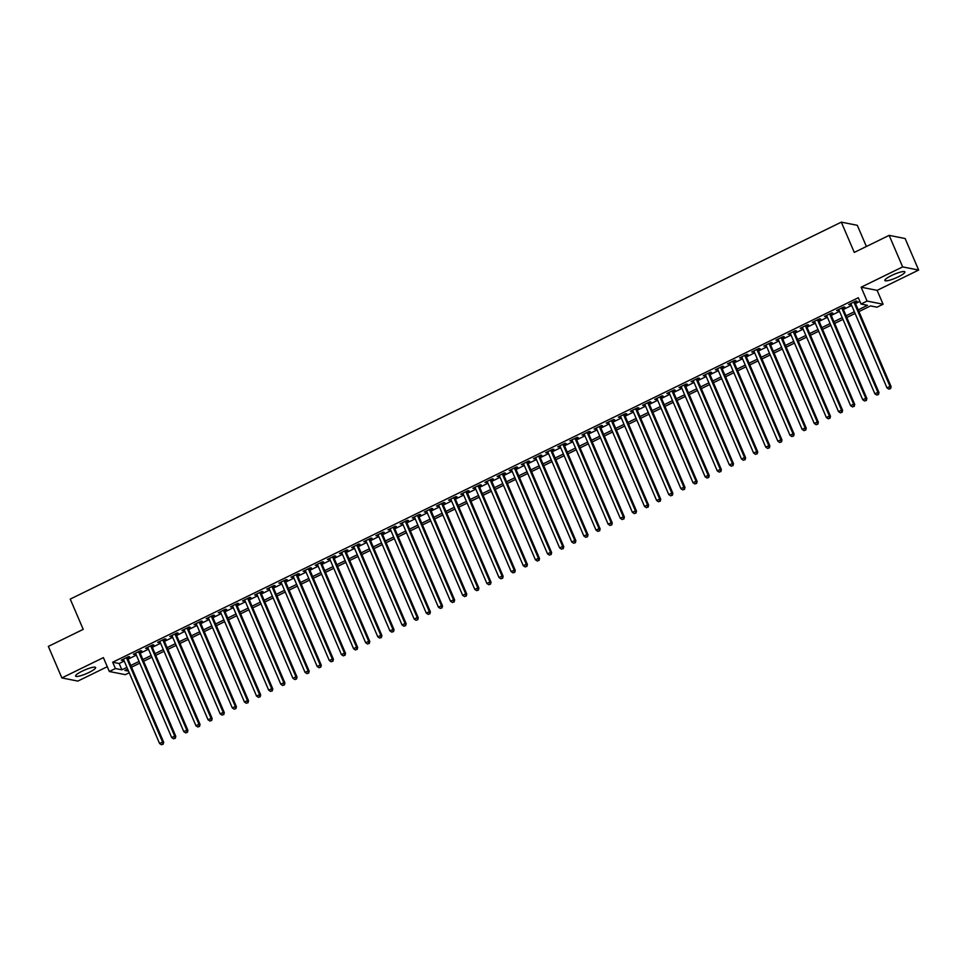<?xml version="1.0" encoding="UTF-8"?>
<svg xmlns="http://www.w3.org/2000/svg" width="967" height="967" viewBox="0 0 967 967"><rect width="100%" height="100%" fill="white"/><g stroke="black" fill="none" stroke-linecap="round" stroke-linejoin="round"><path stroke-width="1.45" d="M88.988 672.464A10.891 2.007 156.8 0 0 95.624 667.508A10.891 2.007 156.8 0 0 82.243 671.134A10.891 2.007 156.8 0 0 75.607 676.09A10.891 2.007 156.8 0 0 88.988 672.464M898.258 276.852A10.891 2.007 156.8 0 0 904.894 271.896A10.891 2.007 156.8 0 0 891.526 275.522A10.891 2.007 156.8 0 0 884.878 280.478A10.891 2.007 156.8 0 0 898.258 276.852M129.24 672.754L125.323 674.664L109.331 671.497L115.399 668.535L121.878 669.817L126.919 667.351M866.396 246.5L857.306 225.311L841.314 222.144L70.228 599.093L83.21 629.36L48.35 646.403L61.864 677.927L77.856 681.082L107.277 666.71M841.314 222.144L854.284 252.411L889.144 235.368L905.136 238.535L918.65 270.059L902.658 266.904L861.126 287.199L867.073 301.075L883.076 304.23L877.009 307.192L870.53 305.91L858.938 311.579M861.126 287.199L877.129 290.366L918.65 270.059M877.129 290.366L883.076 304.23M889.144 235.368L902.658 266.904M127.511 657.874L129.638 656.835L128.551 656.629L121.286 660.183L123.667 659.76M139.635 651.951L141.762 650.912L140.674 650.694L133.41 654.26L135.791 653.825M151.759 646.016L153.886 644.989L152.798 644.771L145.534 648.325L147.915 647.902M163.882 640.094L166.01 639.054L164.922 638.849L157.657 642.402L160.038 641.979M176.006 634.171L178.133 633.131L177.046 632.914L169.781 636.479L172.162 636.044M188.13 628.248L190.257 627.208L189.181 626.991L181.905 630.544L184.286 630.121M200.254 622.313L202.381 621.273L201.305 621.068L194.029 624.622L196.41 624.198M212.377 616.39L214.505 615.35L213.429 615.133L206.152 618.699L208.534 618.276M224.501 610.467L226.629 609.428L225.553 609.21L218.276 612.764L220.657 612.341M236.625 604.532L238.752 603.493L237.677 603.287L230.4 606.841L232.781 606.418M248.749 598.609L250.876 597.57L249.8 597.352L242.524 600.918L244.905 600.495M260.872 592.686L263 591.647L261.924 591.429L254.647 594.983L257.029 594.56M272.996 586.751L275.124 585.712L274.048 585.506L266.771 589.06L269.152 588.637M285.12 580.829L287.247 579.789L286.172 579.571L278.895 583.137L281.276 582.714M297.244 574.906L299.371 573.866L298.295 573.649L291.019 577.202L293.4 576.779M309.38 568.971L311.495 567.931L310.419 567.726L303.142 571.279L305.524 570.856M321.503 563.048L323.619 562.008L322.543 561.791L315.266 565.357L317.647 564.933M333.627 557.125L335.742 556.085L334.667 555.868L327.39 559.422L329.771 558.999M345.751 551.19L347.866 550.15L346.79 549.945L339.514 553.499L341.895 553.076M357.875 545.267L359.99 544.228L358.914 544.01L351.637 547.576L354.019 547.153M369.998 539.344L372.114 538.305L371.038 538.087L363.761 541.641L366.142 541.218M382.122 533.409L384.237 532.37L383.162 532.164L375.885 535.718L378.266 535.295M394.246 527.486L396.361 526.447L395.285 526.229L388.009 529.795L390.39 529.372M406.37 521.564L408.485 520.524L407.409 520.306L400.133 523.86L402.514 523.437M418.493 515.629L420.609 514.589L419.533 514.384L412.256 517.937L414.638 517.514M430.617 509.706L432.733 508.666L431.657 508.449L424.38 512.014L426.761 511.591M442.741 503.783L444.856 502.743L443.78 502.526L436.504 506.079L438.885 505.656M454.865 497.848L456.98 496.808L455.904 496.603L448.628 500.157L451.009 499.734M466.988 491.925L469.104 490.885L468.028 490.668L460.751 494.234L463.133 493.811M479.112 486.002L481.228 484.963L480.152 484.745L472.875 488.299L475.256 487.876M491.236 480.067L493.351 479.028L492.276 478.822L484.999 482.376L487.38 481.953M503.36 474.144L505.475 473.105L504.399 472.887L497.123 476.453L499.504 476.03M515.484 468.221L517.599 467.182L516.523 466.964L509.246 470.518L511.628 470.095M527.607 462.286L529.723 461.259L528.647 461.041L521.37 464.595L523.751 464.172M539.731 456.364L541.846 455.324L540.771 455.119L533.494 458.672L535.875 458.249M551.855 450.441L553.97 449.401L552.894 449.184L545.618 452.737L547.999 452.314M563.979 444.506L566.094 443.478L565.018 443.261L557.741 446.814L560.123 446.391M576.102 438.583L578.218 437.543L577.142 437.338L569.865 440.892L572.246 440.468M588.226 432.66L590.341 431.62L589.266 431.403L581.989 434.957L584.37 434.534M600.35 426.725L602.465 425.698L601.389 425.48L594.113 429.034L596.494 428.611M612.474 420.802L614.589 419.763L613.513 419.557L606.236 423.111L608.618 422.688M624.597 414.879L626.713 413.84L625.637 413.622L618.36 417.176L620.741 416.753M636.721 408.944L638.836 407.917L637.761 407.699L630.484 411.253L632.865 410.83M648.845 403.021L650.96 401.982L649.884 401.776L642.608 405.33L644.989 404.907M660.969 397.099L663.084 396.059L662.008 395.841L654.732 399.395L657.113 398.972M673.092 391.164L675.208 390.136L674.132 389.919L666.855 393.472L669.237 393.049M685.216 385.241L687.332 384.201L686.256 383.996L678.979 387.549L681.36 387.126M697.34 379.318L699.455 378.278L698.379 378.061L691.103 381.614L693.484 381.191M709.464 373.383L711.579 372.355L710.503 372.138L703.227 375.692L705.608 375.269M721.587 367.46L723.703 366.42L722.627 366.215L715.35 369.769L717.744 369.346M733.711 361.537L735.827 360.498L734.751 360.28L727.474 363.834L729.867 363.411M745.835 355.602L747.95 354.575L746.875 354.357L739.598 357.911L741.991 357.488M757.959 349.679L760.074 348.64L758.998 348.434L751.722 351.988L754.115 351.565M770.083 343.756L772.198 342.717L771.122 342.499L763.845 346.053L766.239 345.63M782.206 337.821L784.334 336.794L783.246 336.576L775.969 340.13L778.362 339.707M794.33 331.899L796.457 330.859L795.37 330.654L788.093 334.207L790.486 333.784M806.454 325.976L808.581 324.936L807.493 324.719L800.217 328.272L802.61 327.849M818.578 320.041L820.705 319.013L819.617 318.796L812.34 322.349L814.734 321.926M830.701 314.118L832.829 313.078L831.741 312.873L824.464 316.427L826.858 316.004M842.825 308.195L844.953 307.155L843.865 306.938L836.588 310.492L838.981 310.069M858.2 309.863L867.496 305.318L861.017 304.037L858.309 297.727L112.692 662.226L119.171 663.507L124.223 661.041M128.067 659.168L136.347 655.118M140.191 653.233L148.471 649.195M152.315 647.31L160.595 643.26M164.438 641.387L172.718 637.338M176.562 635.452L184.842 631.415M188.686 629.529L196.966 625.48M200.81 623.606L209.09 619.557M212.933 617.671L221.213 613.634M225.057 611.748L233.337 607.699M237.181 605.826L245.461 601.776M249.305 599.891L257.585 595.853M261.428 593.968L269.708 589.918M273.552 588.045L281.832 583.995M285.676 582.11L293.956 578.073M297.8 576.187L306.08 572.138M309.923 570.264L318.203 566.215M322.047 564.329L330.327 560.292M334.171 558.406L342.451 554.357M346.295 552.483L354.575 548.434M358.419 546.548L366.698 542.511M370.542 540.626L378.822 536.576M382.666 534.703L390.946 530.653M394.79 528.78L403.07 524.73M406.914 522.845L415.194 518.808M419.037 516.922L427.317 512.873M431.161 510.999L439.441 506.95M443.285 505.064L451.565 501.027M455.409 499.141L463.689 495.092M467.532 493.218L475.812 489.169M479.656 487.283L487.936 483.246M491.78 481.361L500.06 477.311M503.904 475.438L512.184 471.388M516.027 469.503L524.307 465.465M528.151 463.58L536.431 459.53M540.275 457.657L548.555 453.608M552.399 451.722L560.679 447.685M564.523 445.799L572.802 441.75M576.646 439.876L584.926 435.827M588.77 433.941L597.05 429.904M600.894 428.018L609.174 423.969M613.018 422.095L621.298 418.046M625.153 416.161L633.421 412.123M637.277 410.238L645.545 406.188M649.401 404.315L657.669 400.265M661.525 398.38L669.793 394.343M673.648 392.457L681.916 388.408M685.772 386.534L694.04 382.485M697.896 380.599L706.164 376.562M710.02 374.676L718.288 370.627M722.144 368.753L730.411 364.704M734.267 362.818L742.535 358.781M746.391 356.896L754.659 352.846M758.515 350.973L766.783 346.923M770.639 345.038L778.906 341M782.762 339.115L791.03 335.065M794.886 333.192L803.154 329.143M807.01 327.257L815.278 323.22M819.134 321.334L827.401 317.285M831.257 315.411L839.525 311.362M843.381 309.476L851.649 305.439M855.505 303.553L859.893 301.414M854.949 302.26L857.076 301.233L855.988 301.015L848.712 304.569L851.105 304.146M109.331 671.497L103.384 657.62L61.864 677.927M112.692 662.226L115.399 668.535M861.017 304.037L867.073 301.075M127.656 669.067L124.9 670.409L128.538 671.134M855.094 313.453L846.814 317.502M842.97 319.388L834.69 323.425M830.846 325.311L822.566 329.36M818.723 331.234L810.443 335.283M806.599 337.169L798.319 341.206M794.475 343.092L786.195 347.141M782.351 349.014L774.071 353.064M770.228 354.949L761.948 358.987M758.104 360.872L749.824 364.922M745.98 366.795L737.7 370.845M733.856 372.73L725.576 376.767M721.733 378.653L713.453 382.702M709.609 384.576L701.329 388.625M697.485 390.511L689.205 394.548M685.361 396.434L677.081 400.483M673.237 402.357L664.958 406.406M661.114 408.292L652.834 412.329M648.99 414.214L640.71 418.264M636.866 420.137L628.586 424.187M624.742 426.072L616.462 430.11M612.619 431.995L604.339 436.044M600.495 437.918L592.215 441.967M588.371 443.853L580.091 447.89M576.247 449.776L567.967 453.825M564.124 455.699L555.844 459.748M552 461.634L543.72 465.671M539.864 467.557L531.596 471.606M527.74 473.479L519.472 477.529M515.616 479.414L507.349 483.452M503.493 485.337L495.225 489.387M491.369 491.26L483.101 495.309M479.245 497.195L470.977 501.232M467.121 503.118L458.854 507.167M454.998 509.041L446.73 513.09M442.874 514.976L434.606 519.013M430.75 520.899L422.482 524.948M418.626 526.822L410.359 530.871M406.503 532.757L398.235 536.794M394.379 538.679L386.111 542.729M382.255 544.602L373.987 548.652M370.131 550.537L361.863 554.575M358.008 556.46L349.74 560.509M345.884 562.383L337.616 566.432M333.76 568.318L325.492 572.355M321.636 574.241L313.368 578.29M309.513 580.164L301.245 584.213M297.389 586.099L289.121 590.136M285.265 592.022L276.997 596.071M273.141 597.944L264.873 601.994M261.017 603.879L252.75 607.917M248.894 609.802L240.626 613.852M236.77 615.725L228.502 619.774M224.646 621.66L216.378 625.697M212.522 627.583L204.255 631.632M200.399 633.506L192.131 637.555M188.275 639.429L180.007 643.478M176.151 645.364L167.883 649.401M164.027 651.287L155.76 655.336M151.904 657.209L143.636 661.259M139.78 663.144L131.5 667.182M130.775 665.465L139.043 661.428M142.898 659.542L151.166 655.493M155.022 653.619L163.29 649.57M167.146 647.685L175.414 643.647M179.27 641.762L187.538 637.712M191.393 635.839L199.661 631.789M203.517 629.904L211.785 625.867M215.641 623.981L223.909 619.932M227.765 618.058L236.033 614.009M239.889 612.123L248.156 608.086M252.012 606.2L260.28 602.151M264.136 600.277L272.404 596.228M276.26 594.342L284.528 590.305M288.384 588.419L296.651 584.37M300.507 582.497L308.775 578.447M312.631 576.562L320.899 572.524M324.755 570.639L333.023 566.589M336.879 564.716L345.146 560.667M349.002 558.781L357.27 554.744M361.126 552.858L369.394 548.809M373.25 546.935L381.518 542.886M385.374 541L393.642 536.963M397.497 535.077L405.765 531.028M409.621 529.154L417.889 525.105M421.745 523.22L430.013 519.182M433.869 517.297L442.137 513.247M445.992 511.374L454.272 507.324M458.116 505.451L466.396 501.402M470.24 499.516L478.52 495.479M482.364 493.593L490.644 489.544M494.488 487.67L502.767 483.621M506.611 481.735L514.891 477.698M518.735 475.812L527.015 471.763M530.859 469.889L539.139 465.84M542.983 463.955L551.263 459.917M555.106 458.032L563.386 453.982M567.23 452.109L575.51 448.059M579.354 446.174L587.634 442.137M591.478 440.251L599.758 436.202M603.601 434.328L611.881 430.279M615.725 428.393L624.005 424.356M627.849 422.47L636.129 418.421M639.973 416.547L648.253 412.498M652.096 410.612L660.376 406.575M664.22 404.69L672.5 400.64M676.344 398.767L684.624 394.717M688.468 392.832L696.748 388.794M700.591 386.909L708.871 382.859M712.715 380.986L720.995 376.937M724.839 375.051L733.119 371.014M736.963 369.128L745.243 365.079M749.087 363.205L757.366 359.156M761.21 357.27L769.49 353.233M773.334 351.347L781.614 347.298M785.458 345.424L793.738 341.375M797.582 339.49L805.862 335.452M809.705 333.567L817.985 329.517M821.829 327.644L830.109 323.594M833.953 321.709L842.233 317.672M846.077 315.786L854.357 311.737M119.171 663.507L121.878 669.817M849.534 304.17L849.8 304.786M837.41 310.093L837.676 310.709M825.286 316.028L825.552 316.644M813.162 321.951L813.428 322.567M801.039 327.873L801.305 328.49M788.915 333.808L789.181 334.413M776.791 339.731L777.057 340.348M764.667 345.654L764.933 346.271M752.544 351.589L752.809 352.193M740.42 357.512L740.686 358.128M728.296 363.435L728.562 364.051M716.172 369.37L716.438 369.974M704.049 375.293L704.314 375.909M691.925 381.216L692.191 381.832M679.801 387.151L680.067 387.755M667.677 393.073L667.943 393.69M655.553 398.996L655.819 399.613M643.43 404.931L643.696 405.536M631.306 410.854L631.572 411.471M619.182 416.777L619.448 417.393M607.058 422.712L607.324 423.316M594.935 428.635L595.201 429.251M582.811 434.558L583.077 435.174M570.687 440.493L570.941 441.097M558.563 446.416L558.817 447.032M546.44 452.338L546.693 452.955M534.316 458.273L534.57 458.878M522.192 464.196L522.446 464.813M510.068 470.119L510.322 470.736M497.945 476.054L498.198 476.658M485.821 481.977L486.075 482.593M473.697 487.9L473.951 488.516M461.573 493.835L461.827 494.439M449.45 499.758L449.703 500.374M437.326 505.681L437.58 506.297M425.202 511.616L425.456 512.22M413.078 517.538L413.332 518.155M400.954 523.461L401.208 524.078M388.831 529.396L389.085 530.001M376.707 535.319L376.961 535.936M364.583 541.242L364.837 541.858M352.459 547.177L352.713 547.781M340.336 553.1L340.589 553.716M328.2 559.023L328.466 559.639M316.076 564.958L316.342 565.562M303.952 570.881L304.218 571.497M291.829 576.803L292.094 577.42M279.705 582.738L279.971 583.343M267.581 588.661L267.847 589.278M255.457 594.584L255.723 595.201M243.333 600.507L243.599 601.123M231.21 606.442L231.476 607.058M219.086 612.365L219.352 612.981M206.962 618.288L207.228 618.904M194.838 624.223L195.104 624.839M182.715 630.146L182.981 630.762M170.591 636.068L170.857 636.685M158.467 642.003L158.733 642.62M146.343 647.926L146.609 648.543M134.22 653.849L134.486 654.466M122.096 659.784L122.362 660.401M853.873 302.055L890.027 386.413L886.993 387.9L850.839 303.529M854.683 301.656L891.115 386.631L890.027 386.413L890.148 388.565L888.939 389.157L890.148 388.565M890.583 388.649L891.115 386.631M886.993 387.9L888.939 389.157M841.749 307.977L877.903 392.348L874.869 393.823L838.715 309.464M842.559 307.579L878.991 392.554L877.903 392.348L878.024 394.488L876.815 395.08L878.024 394.488M878.459 394.584L878.991 392.554M874.869 393.823L876.815 395.08M829.626 313.9L865.779 398.271L862.745 399.758L826.592 315.387M830.435 313.501L866.855 398.489L865.779 398.271L865.9 400.423L864.691 401.015L865.9 400.423M866.335 400.507L866.855 398.489M862.745 399.758L864.691 401.015M817.502 319.835L853.656 404.194L850.622 405.681L814.468 321.31M818.312 319.436L854.731 404.411L853.656 404.194L853.776 406.345L852.556 406.938L853.776 406.345M854.212 406.43L854.731 404.411M850.622 405.681L852.556 406.938M805.378 325.758L841.532 410.129L838.498 411.604L802.344 327.245M806.188 325.359L842.608 410.334L841.532 410.129L841.653 412.268L840.432 412.861L841.653 412.268M842.088 412.353L842.608 410.334M838.498 411.604L840.432 412.861M793.254 331.681L829.408 416.052L826.374 417.539L790.22 333.168M794.064 331.282L830.484 416.269L829.408 416.052L829.529 418.203L828.308 418.796L829.529 418.203M829.964 418.288L830.484 416.269M826.374 417.539L828.308 418.796M781.131 337.616L817.284 421.975L814.25 423.461L778.097 339.091M781.94 337.217L818.36 422.192L817.284 421.975L817.405 424.126L816.184 424.718L817.405 424.126M817.84 424.211L818.36 422.192M814.25 423.461L816.184 424.718M769.007 343.539L805.16 427.91L802.127 429.384L765.973 345.026M769.817 343.14L806.236 428.115L805.16 427.91L805.281 430.049L804.061 430.641L805.281 430.049M805.716 430.134L806.236 428.115M802.127 429.384L804.061 430.641M756.883 349.462L793.037 433.832L790.003 435.319L753.849 350.948M757.693 349.063L794.112 434.05L793.037 433.832L793.158 435.984L791.937 436.576L793.158 435.984M793.593 436.069L794.112 434.05M790.003 435.319L791.937 436.576M744.759 355.397L780.913 439.755L777.879 441.242L741.725 356.871M745.569 354.998L781.989 439.973L780.913 439.755L781.034 441.907L779.813 442.499L781.034 441.907M781.457 441.992L781.989 439.973M777.879 441.242L779.813 442.499M732.635 361.32L768.789 445.69L765.755 447.165L729.601 362.806M733.445 360.921L769.865 445.896L768.789 445.69L768.91 447.83L767.689 448.422L768.91 447.83M769.333 447.914L769.865 445.896M765.755 447.165L767.689 448.422M720.512 367.242L756.665 451.613L753.631 453.1L717.478 368.729M721.322 366.844L757.741 451.831L756.665 451.613L756.786 453.765L755.565 454.357L756.786 453.765M757.209 453.849L757.741 451.831M753.631 453.1L755.565 454.357M708.376 373.177L744.542 457.536L741.508 459.023L705.354 374.652M709.198 372.778L745.617 457.754L744.542 457.536L744.663 459.688L743.442 460.28L744.663 459.688M745.086 459.772L745.617 457.754M741.508 459.023L743.442 460.28M696.252 379.1L732.418 463.471L729.384 464.946L693.23 380.587M697.074 378.701L733.494 463.677L732.418 463.471L732.539 465.611L731.318 466.203L732.539 465.611M732.962 465.695L733.494 463.677M729.384 464.946L731.318 466.203M684.128 385.023L720.294 469.394L717.26 470.881L681.106 386.51M684.95 384.624L721.37 469.611L720.294 469.394L720.415 471.545L719.194 472.138L720.415 471.545M720.838 471.63L721.37 469.611M717.26 470.881L719.194 472.138M672.005 390.958L708.17 475.317L705.136 476.804L668.983 392.433M672.827 390.559L709.246 475.534L708.17 475.317L708.291 477.468L707.07 478.061L708.291 477.468M708.714 477.553L709.246 475.534M705.136 476.804L707.07 478.061M659.881 396.881L696.047 481.252L693.013 482.726L656.859 398.368M660.703 396.482L697.122 481.457L696.047 481.252L696.167 483.391L694.947 483.983L696.167 483.391M696.591 483.476L697.122 481.457M693.013 482.726L694.947 483.983M647.757 402.804L683.923 487.175L680.889 488.661L644.735 404.291M648.579 402.405L684.999 487.392L683.923 487.175L684.044 489.326L682.823 489.918L684.044 489.326M684.467 489.411L684.999 487.392M680.889 488.661L682.823 489.918M635.633 408.739L671.799 493.097L668.765 494.584L632.611 410.213M636.455 408.34L672.875 493.315L671.799 493.097L671.92 495.249L670.699 495.841L671.92 495.249M672.343 495.334L672.875 493.315M668.765 494.584L670.699 495.841M623.51 414.662L659.675 499.032L656.641 500.507L620.488 416.148M624.331 414.263L660.751 499.238L659.675 499.032L659.796 501.172L658.575 501.764L659.796 501.172M660.219 501.257L660.751 499.238M656.641 500.507L658.575 501.764M611.386 420.585L647.552 504.955L644.518 506.442L608.364 422.071M612.208 420.186L648.627 505.173L647.552 504.955L647.672 507.107L646.452 507.699L647.672 507.107M648.095 507.192L648.627 505.173M644.518 506.442L646.452 507.699M599.262 426.52L635.428 510.878L632.394 512.365L596.24 427.994M600.084 426.121L636.504 511.096L635.428 510.878L635.549 513.03L634.328 513.622L635.549 513.03M635.972 513.114L636.504 511.096M632.394 512.365L634.328 513.622M587.138 432.442L623.304 516.813L620.27 518.288L584.116 433.929M587.96 432.044L624.38 517.019L623.304 516.813L623.425 518.953L622.204 519.545L623.425 518.953M623.848 519.037L624.38 517.019M620.27 518.288L622.204 519.545M575.014 438.365L611.18 522.736L608.146 524.223L571.993 439.852M575.836 437.966L612.256 522.954L611.18 522.736L611.301 524.888L610.08 525.48L611.301 524.888M611.724 524.972L612.256 522.954M608.146 524.223L610.08 525.48M562.891 444.3L599.057 528.659L596.023 530.146L559.869 445.775M563.713 443.901L600.132 528.876L599.057 528.659L599.177 530.81L597.957 531.403L599.177 530.81M599.6 530.895L600.132 528.876M596.023 530.146L597.957 531.403M550.767 450.223L586.933 534.594L583.899 536.069L547.745 451.71M551.589 449.824L588.009 534.799L586.933 534.594L587.054 536.733L585.833 537.326L587.054 536.733M587.477 536.818L588.009 534.799M583.899 536.069L585.833 537.326M538.643 456.146L574.809 540.517L571.775 542.003L535.621 457.633M539.465 455.747L575.885 540.734L574.809 540.517L574.93 542.668L573.709 543.261L574.93 542.668M575.353 542.753L575.885 540.734M571.775 542.003L573.709 543.261M526.519 462.081L562.685 546.44L559.651 547.926L523.498 463.556M527.341 461.682L563.761 546.657L562.685 546.44L562.806 548.591L561.585 549.183L562.806 548.591M563.229 548.676L563.761 546.657M559.651 547.926L561.585 549.183M514.396 468.004L550.561 552.375L547.527 553.849L511.374 469.491M515.218 467.605L551.637 552.58L550.561 552.375L550.67 554.514L549.461 555.106L550.67 554.514M551.105 554.599L551.637 552.58M547.527 553.849L549.461 555.106M502.272 473.927L538.438 558.297L535.404 559.772L499.25 475.413M503.094 473.528L539.513 558.515L538.438 558.297L538.546 560.449L537.338 561.041L538.546 560.449M538.982 560.534L539.513 558.515M535.404 559.772L537.338 561.041M490.148 479.862L526.314 564.22L523.28 565.707L487.126 481.336M490.97 479.463L527.39 564.438L526.314 564.22L526.423 566.372L525.214 566.964L526.423 566.372M526.858 566.457L527.39 564.438M523.28 565.707L525.214 566.964M478.024 485.785L514.19 570.155L511.156 571.63L475.002 487.271M478.846 485.386L515.266 570.361L514.19 570.155L514.299 572.295L513.09 572.887L514.299 572.295M514.734 572.379L515.266 570.361M511.156 571.63L513.09 572.887M465.901 491.707L502.066 576.078L499.032 577.553L462.879 493.194M466.723 491.309L503.142 576.296L502.066 576.078L502.175 578.23L500.966 578.822L502.175 578.23M502.61 578.314L503.142 576.296M499.032 577.553L500.966 578.822M453.777 497.642L489.943 582.001L486.909 583.488L450.743 499.117M454.599 497.243L491.018 582.219L489.943 582.001L490.051 584.153L488.843 584.745L490.051 584.153M490.487 584.237L491.018 582.219M486.909 583.488L488.843 584.745M441.653 503.565L477.819 587.936L474.785 589.411L438.619 505.052M442.475 503.166L478.895 588.141L477.819 587.936L477.928 590.075L476.719 590.668L477.928 590.075M478.363 590.16L478.895 588.141M474.785 589.411L476.719 590.668M429.529 509.488L465.695 593.859L462.661 595.334L426.495 510.975M430.351 509.089L466.771 594.076L465.695 593.859L465.804 596.01L464.595 596.603L465.804 596.01M466.239 596.095L466.771 594.076M462.661 595.334L464.595 596.603M417.406 515.423L453.571 599.782L450.537 601.269L414.372 516.898M418.228 515.024L454.647 599.999L453.571 599.782L453.68 601.933L452.471 602.526L453.68 601.933M454.115 602.018L454.647 599.999M450.537 601.269L452.471 602.526M405.282 521.346L441.448 605.717L438.414 607.191L402.248 522.833M406.104 520.947L442.523 605.922L441.448 605.717L441.556 607.856L440.348 608.448L441.556 607.856M441.992 607.941L442.523 605.922M438.414 607.191L440.348 608.448M393.158 527.269L429.324 611.64L426.29 613.114L390.124 528.756M393.98 526.87L430.4 611.857L429.324 611.64L429.433 613.791L428.224 614.383L429.433 613.791M429.868 613.876L430.4 611.857M426.29 613.114L428.224 614.383M381.034 533.204L417.2 617.562L414.166 619.049L378 534.678M381.856 532.805L418.276 617.78L417.2 617.562L417.309 619.714L416.1 620.306L417.309 619.714M417.744 619.799L418.276 617.78M414.166 619.049L416.1 620.306M368.91 539.127L405.076 623.497L402.042 624.972L365.877 540.601M369.732 538.728L406.152 623.703L405.076 623.497L405.185 625.637L403.976 626.229L405.185 625.637M405.62 625.722L406.152 623.703M402.042 624.972L403.976 626.229M356.787 545.05L392.953 629.42L389.919 630.895L353.753 546.536M357.609 544.651L394.028 629.638L392.953 629.42L393.061 631.572L391.853 632.164L393.061 631.572M393.496 631.656L394.028 629.638M389.919 630.895L391.853 632.164M344.663 550.985L380.829 635.343L377.795 636.83L341.629 552.459M345.485 550.574L381.905 635.561L380.829 635.343L380.938 637.495L379.729 638.087L380.938 637.495M381.373 637.579L381.905 635.561M377.795 636.83L379.729 638.087M332.539 556.907L368.705 641.278L365.671 642.753L329.505 558.382M333.361 556.508L369.781 641.484L368.705 641.278L368.814 643.418L367.605 644.01L368.814 643.418M369.249 643.502L369.781 641.484M365.671 642.753L367.605 644.01M320.415 562.83L356.581 647.201L353.547 648.676L317.381 564.317M321.237 562.431L357.657 647.419L356.581 647.201L356.69 649.353L355.481 649.945L356.69 649.353M357.125 649.437L357.657 647.419M353.547 648.676L355.481 649.945M308.292 568.765L344.457 653.124L341.424 654.611L305.258 570.24M309.114 568.354L345.533 653.341L344.457 653.124L344.566 655.275L343.358 655.868L344.566 655.275M345.001 655.36L345.533 653.341M341.424 654.611L343.358 655.868M296.168 574.688L332.334 659.047L329.3 660.534L293.134 576.163M296.99 574.289L333.41 659.264L332.334 659.047L332.443 661.198L331.234 661.791L332.443 661.198M332.878 661.283L333.41 659.264M329.3 660.534L331.234 661.791M284.044 580.611L320.21 664.982L317.176 666.456L281.01 582.098M284.866 580.212L321.286 665.187L320.21 664.982L320.319 667.133L319.11 667.726L320.319 667.133M320.754 667.218L321.286 665.187M317.176 666.456L319.11 667.726M271.92 586.546L308.086 670.905L305.052 672.391L268.886 588.021M272.742 586.135L309.162 671.122L308.086 670.905L308.195 673.056L306.986 673.648L308.195 673.056M308.63 673.141L309.162 671.122M305.052 672.391L306.986 673.648M259.797 592.469L295.962 676.827L292.928 678.314L256.763 593.943M260.619 592.07L297.038 677.045L295.962 676.827L296.071 678.979L294.862 679.571L296.071 678.979M296.506 679.064L297.038 677.045M292.928 678.314L294.862 679.571M247.673 598.392L283.839 682.762L280.805 684.237L244.639 599.878M248.495 597.993L284.914 682.968L283.839 682.762L283.947 684.914L282.739 685.506L283.947 684.914M284.383 684.999L284.914 682.968M280.805 684.237L282.739 685.506M235.549 604.327L271.703 688.685L268.681 690.172L232.515 605.801M236.371 603.916L272.791 688.903L271.703 688.685L271.824 690.837L270.615 691.429L271.824 690.837M272.259 690.922L272.791 688.903M268.681 690.172L270.615 691.429M223.425 610.25L259.579 694.608L256.557 696.095L220.391 611.724M224.247 609.851L260.667 694.826L259.579 694.608L259.7 696.76L258.491 697.352L259.7 696.76M260.135 696.844L260.667 694.826M256.557 696.095L258.491 697.352M211.302 616.172L247.455 700.543L244.433 702.018L208.268 617.659M212.124 615.774L248.543 700.749L247.455 700.543L247.576 702.683L246.367 703.287L247.576 702.683M248.011 702.779L248.543 700.749M244.433 702.018L246.367 703.287M199.178 622.095L235.332 706.466L232.31 707.953L196.144 623.582M200 621.696L236.419 706.684L235.332 706.466L235.452 708.618L234.244 709.21L235.452 708.618M235.888 708.702L236.419 706.684M232.31 707.953L234.244 709.21M187.054 628.03L223.208 712.389L220.186 713.876L184.02 629.505M187.876 627.631L224.296 712.606L223.208 712.389L223.329 714.54L222.12 715.133L223.329 714.54M223.764 714.625L224.296 712.606M220.186 713.876L222.12 715.133M174.93 633.953L211.084 718.324L208.062 719.799L171.896 635.44M175.752 633.554L212.172 718.529L211.084 718.324L211.205 720.463L209.996 721.068L211.205 720.463M211.64 720.56L212.172 718.529M208.062 719.799L209.996 721.068M162.807 639.876L198.96 724.247L195.938 725.733L159.773 641.363M163.628 639.477L200.048 724.464L198.96 724.247L199.081 726.398L197.872 726.991L199.081 726.398M199.516 726.483L200.048 724.464M195.938 725.733L197.872 726.991M150.683 645.811L186.836 730.17L183.815 731.656L147.649 647.286M151.505 645.412L187.924 730.387L186.836 730.17L186.957 732.321L185.749 732.913L186.957 732.321M187.393 732.406L187.924 730.387M183.815 731.656L185.749 732.913M138.559 651.734L174.713 736.105L171.691 737.579L135.525 653.221M139.381 651.335L175.801 736.31L174.713 736.105L174.834 738.244L173.625 738.836L174.834 738.244M175.269 738.341L175.801 736.31M171.691 737.579L173.625 738.836M126.435 657.657L162.589 742.027L159.567 743.514L123.401 659.143M127.257 657.258L163.677 742.245L162.589 742.027L162.71 744.179L161.501 744.771L162.71 744.179M163.145 744.264L163.677 742.245M159.567 743.514L161.501 744.771"/></g></svg>
